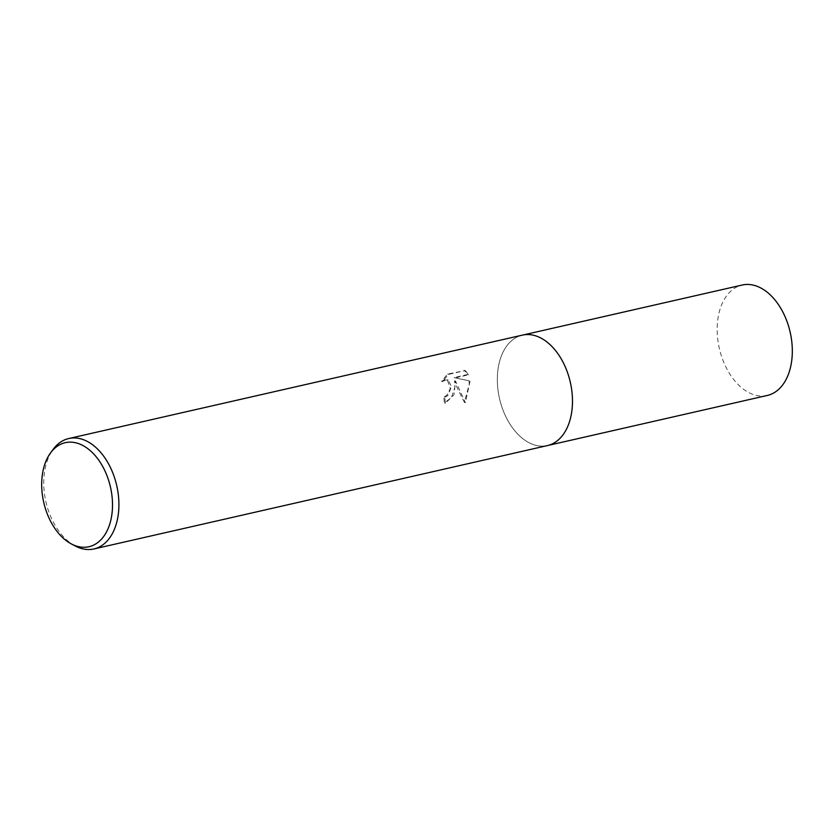 <?xml version="1.0" encoding="UTF-8"?>
<svg xmlns="http://www.w3.org/2000/svg" width="834" height="834" viewBox="0 0 834 834"><rect width="100%" height="100%" fill="white"/><g stroke="black" fill="none" stroke-linecap="round" stroke-linejoin="round"><path stroke-width="0.63" stroke-dasharray="4.17 3.13" d="M464.402 402.363L465.393 402.697L455.583 381.159L453.998 394.732L445.419 403.218A55.2 35.403 77.2 0 1 444.803 397.265L443.855 396.942A56.629 36.321 -102.8 0 0 444.449 402.895L451.444 397.495L454.832 387.508L454.624 380.836L456.834 387.059L464.402 402.363L469.24 384.224L469.104 380.815L454.071 377.583L467.613 374.497L464.298 370.233M75.258 545.999A56.629 36.321 77.2 0 1 43.764 481.218A56.629 36.321 77.2 0 1 53.22 449.297M548.105 445.419L547.49 445.554A56.618 36.321 77.2 0 1 497.345 377.823A56.629 36.321 77.2 0 1 522.324 335.143A56.618 36.321 77.2 0 1 572.468 402.885A56.618 36.321 77.2 0 1 547.49 445.554A56.629 36.321 77.2 0 1 497.335 377.823A56.618 36.321 77.2 0 1 522.324 335.153L522.939 335.018M444.803 397.265L447.816 395.618L451.528 386.695L448.233 380.096L445.648 380.023L442.479 381.597L448.588 374.372L465.299 370.557L447.597 374.039L441.52 381.274L444.678 379.699L447.264 379.772L450.35 388.529L446.868 395.295L443.855 396.942M455.583 381.159L454.624 380.836M465.299 370.557L468.583 374.82L455.041 377.906L469.104 380.815M470.053 381.128L465.393 402.686M455.041 377.906L454.071 377.583M468.583 374.82L467.613 374.497M448.588 374.362L447.597 374.039M442.479 381.586L441.52 381.274M445.419 403.218L444.449 402.895M767.322 395.452A56.618 36.321 77.2 0 1 717.177 327.71A56.618 36.321 77.2 0 1 742.156 285.04M447.264 379.772L448.233 380.096"/><path stroke-width="1.25" d="M50.603 452.831L53.22 449.297A56.629 36.321 77.2 0 1 68.753 438.538A56.629 36.321 77.2 0 1 118.897 506.28A56.629 36.321 77.2 0 1 93.919 548.96A56.629 36.321 77.2 0 1 75.258 545.999L71.37 543.945A53.355 34.225 77.2 0 1 41.7 482.907A53.355 34.225 77.2 0 1 50.603 452.831A53.355 34.225 77.2 0 1 90.166 450.568A53.355 34.225 77.2 0 1 112.496 506.519A53.355 34.225 77.2 0 1 71.37 543.945M68.753 438.538L522.324 335.143A56.629 36.321 77.2 0 1 572.468 402.895A56.629 36.321 77.2 0 1 547.49 445.564L93.919 548.96M522.939 335.018L742.156 285.04A56.618 36.321 77.2 0 1 792.3 352.782A56.618 36.321 77.2 0 1 767.322 395.452L548.105 445.419"/></g></svg>

